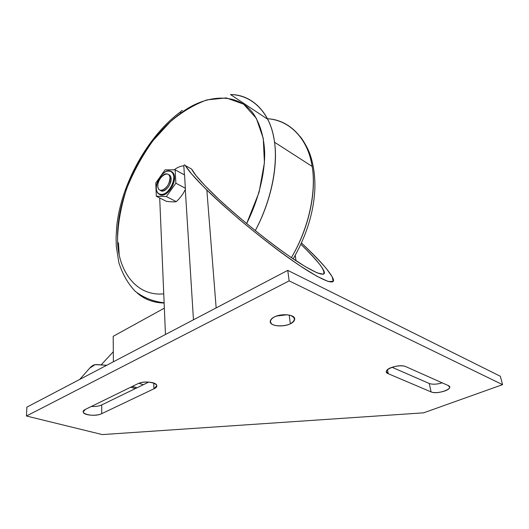 <?xml version="1.0" encoding="UTF-8"?>
<svg xmlns="http://www.w3.org/2000/svg" width="529" height="529" viewBox="0 0 529 529"><rect width="100%" height="100%" fill="white"/><g stroke="black" fill="none" stroke-linecap="round" stroke-linejoin="round"><path stroke-width="0.79" d="M266.834 118.701L230.499 94.552C252.069 94.929 268.904 112.174 273.572 136.555C278.545 159.381 273.473 196.246 255.289 230.657C272.137 199.202 277.937 164.592 274.531 142.241L312.15 166.417C308.136 138.486 289.224 119.666 267.495 118.747C289.826 120.129 307.084 138.79 311.634 163.547C316.686 187.087 310.688 224.904 291.393 257.643C310.04 226.392 316.435 189.666 312.15 166.417L274.531 142.241C271.119 113.199 252.307 94.46 230.492 94.552M117.597 237.792C118.007 223.119 120.916 207.064 126.319 189.613C133.308 172.011 142.228 155.665 153.066 140.575L170.226 121.849C181.612 112.102 193.806 104.795 206.799 99.921L226.253 97.905L243.578 104.14L256.36 118.377L263.277 138.413L264.421 162.753L259.084 192.272L246.633 223.602C259.058 198.699 265.003 172.527 264.652 152.279C264.05 137.805 260.579 125.36 254.237 114.952C238.361 90.856 204.564 94.77 180.614 113.318C180.515 111.692 181.116 110.733 182.426 110.455C181.116 110.733 180.515 111.692 180.614 113.318C144.569 139.306 116.823 194.341 117.597 237.792C116.81 267.634 134.359 296.723 163.726 293.859C134.359 296.723 116.81 267.634 117.597 237.792M118.43 242.765L119.17 254.165M137.176 292.96C144.642 299.454 153.628 302.813 164.122 303.024C153.278 302.681 144.298 299.328 137.176 292.96M113.199 336.312L164.34 308.149L113.199 336.312L113.378 361.79L113.199 336.312M143.352 384.702L138.829 383.32L143.352 384.702M289.145 280.879L502.55 384.649L423.61 412.832L102.295 434.587L26.45 416.012L289.145 280.879L502.55 384.649L423.61 412.832L102.295 434.587L26.45 416.012L289.145 280.879L287.756 270.372L289.145 280.879M500.335 376.264L502.55 384.649L500.335 376.264L287.756 270.372L26.893 407.132L26.45 416.012L26.893 407.132L287.756 270.372L500.335 376.264M289.198 315.066L290.328 323.821C283.108 327.464 269.578 326.168 270.226 321.46C270.438 319.681 271.833 318.16 274.432 316.911C281.666 313.142 295.486 314.53 294.686 319.212C294.448 321.037 292.993 322.571 290.328 323.821L289.198 315.066M276.555 316.031L287.121 314.762L276.555 316.031M429.264 383.499C432.59 384.623 436.908 384.411 442.211 382.851C436.908 384.411 432.59 384.623 429.264 383.499L431.082 391.91L388.226 373.705L387.466 369.698L388.226 373.705L386.382 371.603C386.051 367.629 400.757 364.17 405.875 366.67L448.248 385.542L449.67 387.235C449.809 390.845 435.744 394.085 431.082 391.91L429.264 383.499L392.009 367.252L429.264 383.499M91.312 406.49C95.683 406.649 99.148 406.127 101.707 404.923L148.768 382.07L101.707 404.923L101.7 413.678C96.238 416.442 82.921 415.364 83.232 411.78L85.44 409.36L137.659 383.816C143.604 380.721 157.245 381.951 156.71 385.833L153.939 388.795L153.747 383.042L153.939 388.795L101.7 413.678L101.707 404.923C99.148 406.127 95.683 406.649 91.312 406.49M153.939 388.795L101.7 413.678C93.851 417.698 76.936 413.334 85.44 409.36L137.659 383.816C146.692 379.174 163.633 384.51 153.939 388.795M405.875 366.67L448.248 385.542C455.158 388.398 437.39 394.905 431.082 391.91L388.226 373.705C380.106 370.631 398.575 363.145 405.875 366.67M274.432 316.911C279.325 314.881 284.503 314.325 289.965 315.238C295.671 317.479 295.79 320.336 290.328 323.821C284.84 326.453 274.994 326.486 271.774 324.039C269.479 321.645 270.365 319.265 274.432 316.911M191.624 169.088L196.1 175.668L205.166 185.844L218.834 199.241C241.237 219.879 267.277 240.827 289.813 256.565L305.511 266.748L317.122 272.852L323.285 274.22C324.627 272.911 323.695 269.962 320.488 265.373C315.992 259.726 309.465 252.697 300.895 244.272C313.77 256.664 321.46 265.584 323.946 271.033C327.391 278.525 312.599 272.587 287.584 255.011C263.911 238.599 230.247 210.714 212.228 192.94C200.828 181.738 193.964 173.79 191.624 169.088L185.309 165.577C184.548 164.532 184.052 164.631 183.821 165.868L183.589 165.875C180.647 166.007 177.499 167.323 174.153 169.829C177.599 167.257 180.819 165.934 183.821 165.868L184.383 174.868L183.821 165.868C184.052 164.631 184.548 164.532 185.309 165.577L191.624 169.088M301.477 243.009C311.826 252.842 320.151 261.399 326.453 268.679L332.219 276.786L333.171 281.342L328.357 281.54L317.182 276.409L300.657 266.213C281.54 253.219 261.266 237.759 239.835 219.826C225.757 207.712 213.524 196.55 203.136 186.34L191.61 173.948L185.309 165.577C188.549 170.913 195.73 179.06 206.846 190.023L216.149 307.911L206.846 190.023C226.815 209.828 264.89 241.469 291.829 260.182C320.243 280.185 336.96 286.85 332.946 278.32C329.362 270.993 318.868 259.223 301.477 243.009M159.692 197.952L165.465 334.48L159.692 197.952M296.022 260.757L295.261 255.295L296.022 260.757M185.295 189.481L193.455 319.807L185.295 189.481M169.981 178.002C170.444 187.259 158.138 195.426 157.821 186.208C157.397 177.155 169.478 168.863 169.981 178.002C169.333 184.628 166.503 188.774 161.484 190.447C159.275 190.473 158.052 189.065 157.821 186.208C157.391 181.295 162.654 173.598 166.37 173.849C168.612 173.935 169.816 175.317 169.981 178.002L171.125 178.617C171.026 176.501 170.186 175.145 168.599 174.557C170.186 175.145 171.026 176.501 171.125 178.617L169.981 178.002M160.393 190.361L162.634 191.035C167.653 189.375 170.483 185.236 171.125 178.617C171.641 184.985 163.937 193.879 160.393 190.361M184.588 174.973L185.388 189.289C183.312 193.812 180.27 197.932 176.276 201.655C173.889 202.038 170.536 201.906 166.232 201.265L156.32 196.239L166.331 196.557L175.879 183.213L175.139 169.822L165.055 169.888L155.784 182.968L156.32 196.239L166.331 196.557L175.879 183.213L175.139 169.822L184.588 174.973L185.388 189.289C183.312 193.812 180.27 197.932 176.276 201.655C173.889 202.038 170.536 201.906 166.232 201.265L156.32 196.239L155.784 182.968L165.055 169.888L175.139 169.822L184.588 174.973M169.32 171.184C172.527 171.317 174.259 173.307 174.517 177.149C175.264 185.963 164.81 198.554 159.527 194.407L162.304 195.049C167.594 195.413 175.271 184.171 174.517 177.149L173.843 176.785C174.59 183.808 166.913 195.062 161.623 194.698C158.297 194.593 156.531 192.549 156.333 188.575C155.724 181.493 163.282 170.457 168.652 170.821C171.852 170.953 173.585 172.943 173.843 176.785C173.677 182.121 171.508 187.114 167.343 191.756C162.515 196.371 156.538 194.771 156.333 188.575C156.062 182.439 161.49 173.353 166.344 171.403C170.629 170.285 173.128 172.077 173.843 176.785L174.517 177.149C174.385 174.411 173.353 172.533 171.416 171.522M175.879 183.213L185.421 188.284L175.879 183.213M166.331 196.557L176.276 201.655L166.331 196.557M101.125 364.884L113.312 351.732L101.125 364.884M96.437 364.541C94.188 364.448 91.947 365.638 89.712 368.111L79.727 379.432L89.712 368.111L95.16 364.607L106.699 365.288L96.437 364.541M132.369 386.401L136.978 387.797L132.369 386.401M130.689 387.228L135.298 388.61L130.689 387.228M300.088 136.469C301.927 138.486 306.813 146.017 309.577 153.145C313.28 163.163 315.059 174.59 314.914 187.438C314.1 211.223 306.86 235.035 293.198 258.873M180.878 111.579C148.054 135.523 120.672 184.601 116.664 226.994L116.069 237.898L116.314 246.435L118.82 262.463C122.444 274.035 127.958 283.689 135.364 291.433C143.743 297.781 153.324 301.563 164.109 302.78M294.587 318.478L294.686 319.212M449.518 386.567L449.67 387.235M161.484 190.447L162.634 191.035M161.623 194.698L162.304 195.049M136.832 387.863L132.224 386.474"/></g></svg>
